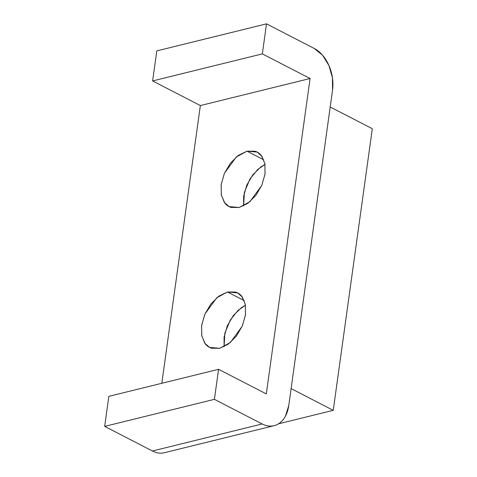 <?xml version="1.0" encoding="UTF-8"?>
<svg xmlns="http://www.w3.org/2000/svg" width="477" height="477" viewBox="0 0 477 477"><rect width="100%" height="100%" fill="white"/><g stroke="black" fill="none" stroke-linecap="round" stroke-linejoin="round"><path stroke-width="0.72" d="M227.469 291.978L244.242 300.629L227.469 291.978L235.572 292.055C238.059 292.818 240.152 294.267 241.845 296.402L245.333 304.368L245.506 314.731L242.34 325.922L236.318 336.231L228.352 344.09L219.658 348.299L209.504 347.393L204.776 343.202L201.729 335.581L201.676 325.165L204.937 314.009L216.773 297.767L227.469 291.978L237.618 292.89L242.352 297.082L245.399 304.696L245.452 315.118L242.191 326.274L230.355 342.516L219.658 348.299L211.555 348.228C209.063 347.465 206.976 346.01 205.283 343.881L201.795 335.915L201.622 325.547L204.782 314.361L210.81 304.052L218.776 296.193L227.469 291.978M245.488 305.208L238.136 310.318L230.373 319.87L224.822 333.238L224.107 346.66L224.822 333.238L230.373 319.87L238.136 310.318L245.488 305.208M247.008 151.173L263.781 159.825L247.008 151.173L255.112 151.245C257.598 152.014 259.691 153.463 261.384 155.597L264.872 163.557L265.045 173.926L261.879 185.112L255.857 195.421L247.891 203.28L239.192 207.495L229.043 206.589L224.315 202.391L221.268 194.777L221.215 184.355L224.476 173.199L236.306 156.957L247.008 151.173L257.157 152.08L261.891 156.271L264.938 163.891L264.991 174.308L261.73 185.464L249.894 201.705L239.192 207.495L231.095 207.423C228.602 206.654 226.515 205.205 224.822 203.071L221.334 195.105L221.155 184.742L224.321 173.55L230.349 163.247L238.315 155.383L247.008 151.173M265.027 164.398L257.675 169.508L249.912 179.06L244.361 192.434L243.646 205.855L244.361 192.434L249.912 179.06L257.675 169.508L265.027 164.398L260.776 166.974L252.81 174.832L246.788 185.142L243.622 196.327L243.646 205.855L243.622 196.327L246.788 185.142L252.81 174.832L260.776 166.974L265.021 164.392M161.333 453.15C158.37 453.257 155.401 452.542 152.419 451.003L104.684 426.384L108.857 396.345L104.684 426.384L214.406 399.338L104.684 426.384L152.419 451.003L262.141 423.958L214.406 399.338L218.573 369.299L108.857 396.345L218.573 369.299L266.309 393.919L310.074 78.508L200.358 105.554L161.816 383.287L200.358 105.554L310.074 78.508L262.344 53.889L152.622 80.935L200.358 105.554L152.622 80.935L262.344 53.889L266.512 23.85L156.79 50.896L152.622 80.935L156.79 50.896L266.512 23.85L314.248 48.469A32.71 22.109 -103.8 0 1 332.541 90.093L288.776 405.504A32.71 22.109 -103.8 0 1 274.388 425.609A32.71 22.109 -103.8 0 1 262.141 423.958L152.419 451.003A32.71 22.109 76.2 0 0 164.672 452.655M245.482 305.202L241.237 307.778L233.271 315.637L227.249 325.946L224.083 337.138L224.107 346.66L224.083 337.138L227.249 325.946L233.271 315.637L241.237 307.778L245.482 305.202M266.309 393.919L218.573 369.299L214.406 399.338L262.141 423.958C265.123 425.496 268.092 426.211 271.055 426.104C274.019 426.003 276.749 425.085 279.248 423.349C281.746 421.62 283.815 419.211 285.467 416.117L288.776 405.504L332.541 90.093L332.427 77.715L328.909 65.462L322.524 55.189L314.248 48.469L266.512 23.85L262.344 53.889L310.074 78.508L266.309 393.919M330.197 106.991L291.119 388.606L333.238 410.333L372.316 128.718L330.197 106.991L372.316 128.718L333.238 410.333L291.119 388.606L330.197 106.991M278.544 423.814L333.238 410.333L278.544 423.814M164.416 452.721L274.138 425.675"/></g></svg>

